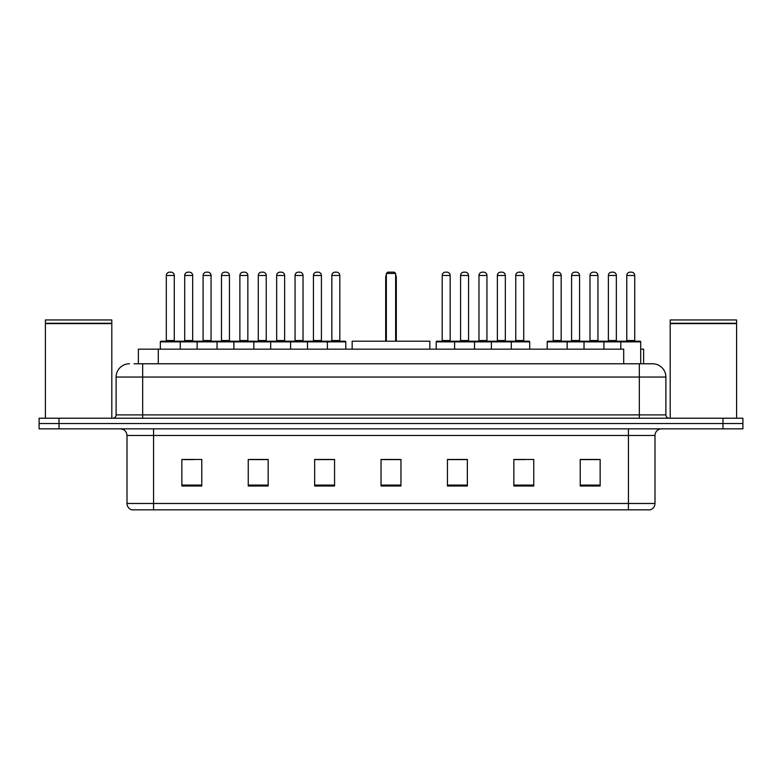 <?xml version="1.0" encoding="UTF-8"?>
<svg xmlns="http://www.w3.org/2000/svg" width="782" height="782" viewBox="0 0 782 782"><rect width="100%" height="100%" fill="white"/><g stroke="black" fill="none" stroke-linecap="round" stroke-linejoin="round"><path stroke-width="1.17" d="M134.054 363.777L142.676 363.777L134.054 363.777L138.375 363.777L138.375 349.173L623.704 349.173L623.704 363.777M640.712 349.173L643.625 349.173L643.625 363.777M129.401 363.777A13.274 13.274 0 0 0 116.117 377.061L116.117 414.9A3.324 3.324 0 0 1 112.804 418.223M665.883 377.061L142.676 377.061L142.676 363.777L652.599 363.777A13.274 13.274 0 0 1 665.883 377.061L665.883 414.9C666.078 416.923 667.183 418.028 669.197 418.223M59.021 418.223L39.1 418.223L39.1 423.531L59.021 423.531L39.1 423.531L39.1 428.849L59.021 428.849L59.021 423.531L722.979 423.531L59.021 423.531L59.021 418.223L722.979 418.223L722.979 423.531L742.9 423.531L722.979 423.531L722.979 428.849L59.021 428.849M722.979 428.849L742.9 428.849L742.9 418.223L722.979 418.223M652.403 363.777L647.946 363.777M654.993 503.471C654.808 506.658 653.214 508.779 650.213 509.844L628.435 509.844L628.435 503.471L654.993 503.471L654.993 435.486A6.637 6.637 0 0 1 661.631 428.849M628.435 509.844L131.787 509.844A6.637 6.637 0 0 1 127.007 503.471L127.007 435.486C126.616 431.449 124.406 429.24 120.369 428.849M600.146 486.013L600.146 459.454L580.224 459.454L580.224 486.013L600.146 486.013M533.754 486.013L533.754 459.454L513.833 459.454L513.833 486.013L533.754 486.013M467.353 486.013L467.353 459.454L447.441 459.454L447.441 486.013L467.353 486.013M201.776 486.013L201.776 459.454L181.854 459.454L181.854 486.013L201.776 486.013M268.167 486.013L268.167 459.454L248.246 459.454L248.246 486.013L268.167 486.013M334.559 486.013L334.559 459.454L314.647 459.454L314.647 486.013L334.559 486.013M400.961 486.013L400.961 459.454L381.039 459.454L381.039 486.013L400.961 486.013M616.353 509.844L153.565 509.844L153.565 503.471L628.435 503.471L628.435 435.486L127.007 435.486M514.761 459.591L524.722 459.591M580.224 459.591L598.953 459.591M588.993 459.591L580.557 459.591M330.845 459.591L322.409 459.591M248.246 459.591L267.239 459.591M257.278 459.591L248.842 459.591M183.711 459.591L193.672 459.591M459.591 459.591L451.155 459.591M400.961 459.591L381.039 459.591M334.559 459.591L314.647 459.591M467.353 459.591L447.441 459.591M45.405 323.611L111.806 323.611L45.405 323.611L45.405 418.223M111.806 323.611L111.806 418.223M111.474 323.279L45.737 323.279M111.806 322.946L111.806 319.955L45.405 319.955L45.405 322.946M429.846 349.173L429.846 341.206L352.154 341.206L352.154 349.173M386.357 273.475L387.677 272.156L394.323 272.156L395.643 273.475L386.357 273.475L386.357 341.206M395.643 273.475L395.643 341.206M396.308 341.206L396.308 277.463A5.308 5.308 0 0 0 395.643 274.893M385.692 341.206L385.692 277.463L386.357 277.463M670.194 323.611L736.595 323.611L670.194 323.611L670.194 418.223M736.595 323.611L736.595 418.223M736.263 323.279L670.526 323.279M736.595 322.946L736.595 319.955L670.194 319.955L670.194 322.946M326.534 341.206L345.116 341.206A0.665 0.665 0 0 1 345.781 341.871L160.339 341.871A0.665 0.665 0 0 1 161.004 341.206L179.596 341.206A0.665 0.665 0 0 1 180.261 341.871L180.261 349.173M174.278 275.469L166.312 275.469A3.324 3.324 0 0 1 169.635 272.156L170.965 272.156A3.324 3.324 0 0 1 174.278 275.469L174.278 340.541A0.665 0.665 0 0 0 174.943 341.206M166.312 275.469L166.312 340.541A0.665 0.665 0 0 1 165.647 341.206M160.339 341.871L160.339 349.173M197.123 349.173L197.123 341.871A0.665 0.665 0 0 1 197.787 341.206L216.379 341.206A0.665 0.665 0 0 1 217.044 341.871L217.044 349.173M211.062 275.469L203.095 275.469A3.324 3.324 0 0 1 206.419 272.156L207.748 272.156A3.324 3.324 0 0 1 211.062 275.469L211.062 340.541A0.665 0.665 0 0 0 211.727 341.206M203.095 275.469L203.095 340.541A0.665 0.665 0 0 1 202.43 341.206M233.906 349.173L233.906 341.871A0.665 0.665 0 0 1 234.571 341.206L253.163 341.206A0.665 0.665 0 0 1 253.827 341.871L253.827 349.173M247.845 275.469L239.879 275.469A3.324 3.324 0 0 1 243.202 272.156L244.531 272.156A3.324 3.324 0 0 1 247.845 275.469L247.845 340.541A0.665 0.665 0 0 0 248.51 341.206M239.879 275.469L239.879 340.541A0.665 0.665 0 0 1 239.214 341.206M270.689 349.173L270.689 341.871A0.665 0.665 0 0 1 271.354 341.206L289.946 341.206A0.665 0.665 0 0 1 290.611 341.871L290.611 349.173M284.628 275.469L276.662 275.469A3.324 3.324 0 0 1 279.985 272.156L281.315 272.156A3.324 3.324 0 0 1 284.628 275.469L284.628 340.541A0.665 0.665 0 0 0 285.293 341.206M276.662 275.469L276.662 340.541A0.665 0.665 0 0 1 275.997 341.206M307.473 349.173L307.473 341.871A0.665 0.665 0 0 1 308.137 341.206L326.729 341.206A0.665 0.665 0 0 1 327.394 341.871L327.394 349.173M321.422 275.469L313.445 275.469A3.324 3.324 0 0 1 316.769 272.156L318.098 272.156A3.324 3.324 0 0 1 321.422 275.469L321.422 340.541A0.665 0.665 0 0 0 322.076 341.206M313.445 275.469L313.445 340.541A0.665 0.665 0 0 1 312.78 341.206M510.451 341.206L529.043 341.206A0.665 0.665 0 0 1 529.697 341.871L454.606 341.871A0.665 0.665 0 0 1 455.271 341.206L473.863 341.206A0.665 0.665 0 0 1 474.527 341.871L474.527 349.173M468.555 275.469L460.578 275.469A3.324 3.324 0 0 1 463.902 272.156L465.231 272.156A3.324 3.324 0 0 1 468.555 275.469L468.555 340.541A0.665 0.665 0 0 0 469.22 341.206M460.578 275.469L460.578 340.541A0.665 0.665 0 0 1 459.924 341.206M455.466 341.206L436.884 341.206A0.665 0.665 0 0 0 436.219 341.871L454.606 341.871L454.606 349.173M491.389 349.173L491.389 341.871A0.665 0.665 0 0 1 492.054 341.206L510.646 341.206A0.665 0.665 0 0 1 511.311 341.871L511.311 349.173M505.338 275.469L497.372 275.469A3.324 3.324 0 0 1 500.685 272.156L502.015 272.156A3.324 3.324 0 0 1 505.338 275.469L505.338 340.541A0.665 0.665 0 0 0 506.003 341.206M497.372 275.469L497.372 340.541A0.665 0.665 0 0 1 496.707 341.206M620.8 349.173L620.8 341.871A0.665 0.665 0 0 1 621.465 341.206L640.047 341.206A0.665 0.665 0 0 1 640.712 341.871L547.234 341.871A0.665 0.665 0 0 1 547.899 341.206L566.481 341.206A0.665 0.665 0 0 1 567.146 341.871L567.146 349.173M561.173 340.541A0.665 0.665 0 0 0 561.838 341.206L552.542 341.206A0.665 0.665 0 0 0 553.206 340.541L561.173 340.541L561.173 275.469A3.324 3.324 0 0 0 557.849 272.156L556.53 272.156A3.324 3.324 0 0 0 553.206 275.469L553.206 340.541M547.234 341.871L547.234 349.173M584.017 349.173L584.017 341.871A0.665 0.665 0 0 1 584.682 341.206L603.264 341.206A0.665 0.665 0 0 1 603.929 341.871L603.929 349.173M597.956 340.541A0.665 0.665 0 0 0 598.621 341.206L589.325 341.206A0.665 0.665 0 0 0 589.99 340.541L597.956 340.541L597.956 275.469A3.324 3.324 0 0 0 594.633 272.156L593.313 272.156A3.324 3.324 0 0 0 589.99 275.469L589.99 340.541M634.74 340.541A0.665 0.665 0 0 0 635.404 341.206L626.108 341.206A0.665 0.665 0 0 0 626.773 340.541L634.74 340.541L634.74 275.469A3.324 3.324 0 0 0 631.416 272.156L630.096 272.156A3.324 3.324 0 0 0 626.773 275.469L626.773 340.541M640.712 341.871L640.712 363.777M197.983 341.206L179.391 341.206M184.708 275.469A3.324 3.324 0 0 1 188.022 272.156L189.352 272.156A3.324 3.324 0 0 1 192.675 275.469L184.708 275.469L184.708 340.541A0.665 0.665 0 0 1 184.044 341.206M192.675 275.469L192.675 340.541A0.665 0.665 0 0 0 193.34 341.206M234.766 341.206L216.174 341.206M221.492 275.469A3.324 3.324 0 0 1 224.805 272.156L226.135 272.156A3.324 3.324 0 0 1 229.458 275.469L221.492 275.469L221.492 340.541A0.665 0.665 0 0 1 220.827 341.206M229.458 275.469L229.458 340.541A0.665 0.665 0 0 0 230.123 341.206M271.55 341.206L252.957 341.206M258.275 275.469A3.324 3.324 0 0 1 261.599 272.156L262.918 272.156A3.324 3.324 0 0 1 266.242 275.469L258.275 275.469L258.275 340.541A0.665 0.665 0 0 1 257.61 341.206M266.242 275.469L266.242 340.541A0.665 0.665 0 0 0 266.906 341.206M308.333 341.206L289.751 341.206M295.058 275.469A3.324 3.324 0 0 1 298.382 272.156L299.702 272.156A3.324 3.324 0 0 1 303.025 275.469L295.058 275.469L295.058 340.541A0.665 0.665 0 0 1 294.394 341.206M303.025 275.469L303.025 340.541A0.665 0.665 0 0 0 303.69 341.206M331.842 275.469A3.324 3.324 0 0 1 335.165 272.156L336.485 272.156A3.324 3.324 0 0 1 339.808 275.469L331.842 275.469L331.842 340.541A0.665 0.665 0 0 1 331.177 341.206M339.808 275.469L339.808 340.541A0.665 0.665 0 0 0 340.473 341.206M345.781 341.871L345.781 349.173M442.192 275.469A3.324 3.324 0 0 1 445.515 272.156L446.835 272.156A3.324 3.324 0 0 1 450.158 275.469L442.192 275.469L442.192 340.541A0.665 0.665 0 0 1 441.527 341.206M450.158 275.469L450.158 340.541A0.665 0.665 0 0 0 450.823 341.206M436.219 341.871L436.219 349.173M492.249 341.206L473.667 341.206M478.975 275.469A3.324 3.324 0 0 1 482.298 272.156L483.618 272.156A3.324 3.324 0 0 1 486.942 275.469L478.975 275.469L478.975 340.541A0.665 0.665 0 0 1 478.31 341.206M486.942 275.469L486.942 340.541A0.665 0.665 0 0 0 487.606 341.206M515.758 275.469A3.324 3.324 0 0 1 519.082 272.156L520.401 272.156A3.324 3.324 0 0 1 523.725 275.469L515.758 275.469L515.758 340.541A0.665 0.665 0 0 1 515.094 341.206M523.725 275.469L523.725 340.541A0.665 0.665 0 0 0 524.39 341.206M529.697 341.871L529.697 349.173M584.877 341.206L566.285 341.206M571.593 275.469A3.324 3.324 0 0 1 574.917 272.156L576.246 272.156A3.324 3.324 0 0 1 579.57 275.469L571.593 275.469L571.593 340.541A0.665 0.665 0 0 1 570.938 341.206M579.57 275.469L579.57 340.541A0.665 0.665 0 0 0 580.224 341.206M621.661 341.206L603.069 341.206M608.376 275.469A3.324 3.324 0 0 1 611.7 272.156L613.029 272.156A3.324 3.324 0 0 1 616.353 275.469L608.376 275.469L608.376 340.541A0.665 0.665 0 0 1 607.722 341.206M616.353 275.469L616.353 340.541A0.665 0.665 0 0 0 617.018 341.206M158.296 363.777L158.296 349.173M142.676 418.223L142.676 377.061L116.117 377.061M116.117 414.9L665.883 414.9M639.324 363.777L639.324 418.223M628.435 428.849L628.435 435.486L654.993 435.486M127.007 503.471L153.565 503.471L153.565 428.849M400.961 485.094L381.039 485.094M334.559 485.094L314.647 485.094M268.167 485.094L248.246 485.094M201.776 485.094L181.854 485.094M467.353 485.094L447.441 485.094M533.754 485.094L513.833 485.094M600.146 485.094L580.224 485.094M395.643 277.463L396.308 277.463M166.312 340.541L174.278 340.541M203.095 340.541L211.062 340.541M239.879 340.541L247.845 340.541M276.662 340.541L284.628 340.541M313.445 340.541L321.422 340.541M460.578 340.541L468.555 340.541M497.372 340.541L505.338 340.541M561.173 275.469L553.206 275.469M597.956 275.469L589.99 275.469M634.74 275.469L626.773 275.469M184.708 340.541L192.675 340.541M221.492 340.541L229.458 340.541M258.275 340.541L266.242 340.541M295.058 340.541L303.025 340.541M331.842 340.541L339.808 340.541M442.192 340.541L450.158 340.541M478.975 340.541L486.942 340.541M515.758 340.541L523.725 340.541M571.593 340.541L579.57 340.541M608.376 340.541L616.353 340.541M386.357 274.893A5.308 5.308 0 0 0 385.692 277.463"/></g></svg>
